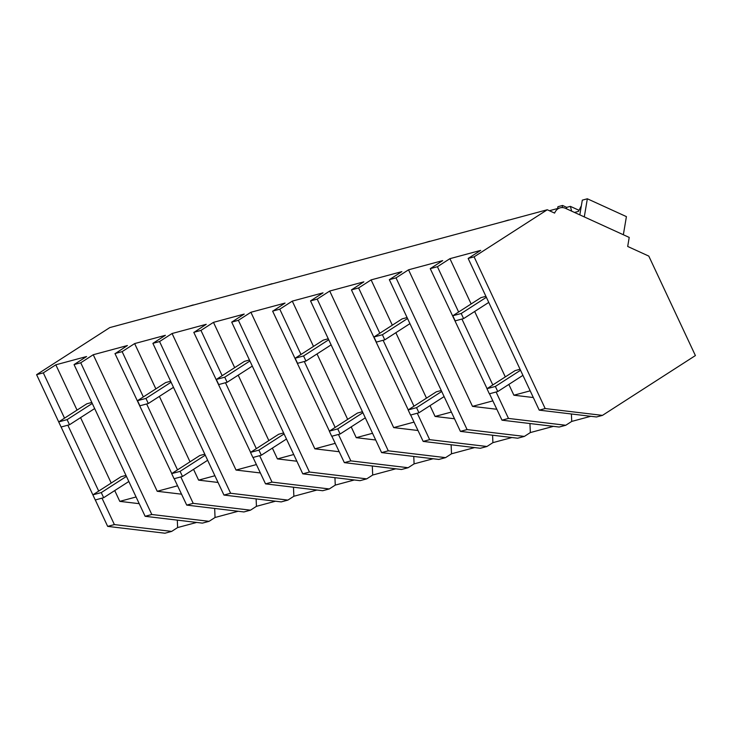 <?xml version="1.0" encoding="UTF-8"?>
<svg xmlns="http://www.w3.org/2000/svg" width="732" height="732" viewBox="0 0 732 732"><rect width="100%" height="100%" fill="white"/><g stroke="black" fill="none" stroke-linecap="round" stroke-linejoin="round"><path stroke-width="1.1" d="M107.668 526.381L114.384 524.579L171.663 531.405L164.947 533.216L107.668 526.381L95.288 499.947M125.977 475.397L121.018 476.733L92.863 494.85L95.261 499.956L103.66 497.696L101.272 492.59L92.863 494.85L61.113 427.003M91.802 402.454L86.843 403.79L58.697 421.907L61.085 427.012L69.494 424.752L67.106 419.637L58.697 421.907L36.6 374.674L109.782 327.588L547.28 209.755L554.609 213.094A13.048 9.717 -105.1 0 1 560.163 207.824A13.048 9.717 -105.1 0 1 565.58 208.373L629.218 237.424L627.69 246.455L648.799 256.099L695.4 355.569L602.454 415.383L545.175 408.548L474.107 256.841L547.28 209.755M114.384 524.579L101.995 498.144M98.701 491.099L67.829 425.201M64.526 418.155L43.316 372.863L55.824 364.81L86.577 356.53L74.06 364.582L80.74 362.788L93.248 354.736L127.405 345.531L115.418 353.446L122.134 351.635L134.642 343.583L165.395 335.302L152.887 343.354L159.558 341.551L172.075 333.508L206.223 324.303L194.236 332.218L200.952 330.407L213.47 322.355L244.213 314.074L231.705 322.126L238.376 320.323L250.893 312.271L285.05 303.075L273.063 310.99L279.77 309.178L292.288 301.127L323.032 292.846L310.524 300.898L317.203 299.095L329.711 291.043L363.868 281.847L351.433 289.881L358.598 287.95L371.106 279.899L401.859 271.618L389.342 279.67L396.021 277.867L408.529 269.815L442.686 260.619L430.251 268.653L437.416 266.723L449.924 258.671L480.677 250.39L468.16 258.442L474.107 256.841M36.6 374.674L43.316 372.863M468.16 258.442L539.228 410.149L596.507 416.975L602.454 415.383M590.761 416.298L571.729 421.422L571.399 413.983M489.498 393.779L501.996 420.177L559.166 427.04L565.763 425.265L571.729 421.422M553.429 426.353L530.334 432.566L529.941 423.535M389.342 279.67L460.41 431.377L517.689 438.212L524.368 436.409L530.334 432.566M511.942 437.526L492.911 442.65L492.581 435.211M417.277 413.223L429.657 439.658L423.169 441.405L480.348 448.268L486.945 446.493L492.911 442.65M474.611 447.581L451.516 453.794L451.113 444.763M310.524 300.898L381.592 452.605L438.871 459.44L445.55 457.637L451.516 453.794M433.124 458.754L414.092 463.878L413.763 456.439M338.459 434.451L350.838 460.885L344.351 462.633L401.52 469.496L408.117 467.721L414.092 463.878M395.783 468.809L372.698 475.031L372.295 465.991M231.705 322.126L302.774 473.833L360.053 480.668L366.723 478.865L372.698 475.031M354.306 479.982L335.265 485.106L334.945 477.676M259.64 455.688L272.02 482.113L265.533 483.861L322.702 490.724L329.299 488.949L335.265 485.106M316.965 490.037L293.871 496.259L293.477 487.219M152.887 343.354L223.946 495.061L281.225 501.896L287.905 500.093L293.871 496.259M275.479 501.21L256.447 506.334L256.118 498.904M180.813 476.916L193.202 503.351L186.715 505.098L243.884 511.952L250.481 510.177L256.447 506.334M238.147 511.265L215.052 517.487L214.659 508.447M74.06 364.582L145.128 516.298L202.407 523.124L209.087 521.33L215.052 517.487M196.661 522.438L177.629 527.562L177.3 520.132M171.663 531.405L177.629 527.562M136.079 496.973L119.792 501.365L139.217 503.68M119.792 501.365L114.732 490.568M111.209 483.047L80.566 417.624M77.043 410.103L55.824 364.81M177.574 485.801L157.215 491.282L93.248 354.736M145.128 516.298L151.808 514.495L80.74 362.788M151.808 514.495L209.087 521.33M157.215 491.282L181.545 494.182M487.064 388.646L430.251 268.653M492.856 400.88L472.497 406.37L408.529 269.815M472.497 406.37L496.827 409.27M501.996 420.177L508.484 418.43L565.763 425.265M508.484 418.43L496.095 391.995M492.801 384.95L461.929 319.051M458.625 312.006L437.416 266.723M530.178 390.833L513.891 395.216L533.326 397.54M513.891 395.216L508.832 384.428M505.309 376.898L474.665 311.484M471.143 303.954L449.924 258.671M539.228 410.149L545.175 408.548M549.476 210.752L550.867 210.331M177.519 469.871L146.647 403.963M143.344 396.927L122.134 351.635M186.715 505.098L174.216 478.691M171.782 473.558L114.97 353.565M193.202 503.351L250.481 510.177M214.897 475.745L198.61 480.137L218.045 482.452M198.61 480.137L193.55 469.34M190.027 461.819L159.384 396.396M155.861 388.875L134.642 343.583M256.401 464.573L236.033 470.054L172.075 333.508M223.946 495.061L230.626 493.267L159.558 341.551M230.626 493.267L287.905 500.093M236.033 470.054L260.363 472.954M256.337 448.643L225.465 382.735M222.171 375.699L200.952 330.407M265.533 483.861L253.034 457.463M250.6 452.33L193.788 332.337M272.02 482.113L329.299 488.949M293.724 454.517L277.428 458.909L296.863 461.224M277.428 458.909L272.377 448.112M268.854 440.591L238.202 375.168M234.679 367.647L213.47 322.355M335.219 443.345L314.861 448.826L250.893 312.271M302.774 473.833L309.444 472.039L238.376 320.323M309.444 472.039L366.723 478.865M314.861 448.826L339.19 451.726M335.155 427.415L304.292 361.507M300.989 354.462L279.77 309.178M344.351 462.633L331.852 436.235M329.418 431.102L272.615 311.109M350.838 460.885L408.117 467.721M372.542 433.289L356.246 437.672L375.681 439.996M356.246 437.672L351.195 426.884M347.673 419.363L317.02 353.94M313.497 346.419L292.288 301.127M414.038 422.108L393.679 427.598L329.711 291.043M381.592 452.605L388.271 450.811L317.203 299.095M388.271 450.811L445.55 457.637M393.679 427.598L418.009 430.498M413.983 406.178L383.111 340.279M379.807 333.234L358.598 287.95M423.169 441.405L410.67 415.007M408.246 409.874L351.433 289.881M429.657 439.658L486.945 446.493M451.36 412.061L435.073 416.444L454.499 418.768M435.073 416.444L430.013 405.656M426.491 398.135L395.847 332.712M392.325 325.182L371.106 279.899M460.41 431.377L467.089 429.583L396.021 277.867M467.089 429.583L524.368 436.409M193.248 304.933L188.17 306.47M168.415 311.795L163.794 313.04M272.066 283.705L266.997 285.242M247.233 290.558L242.612 291.812M350.893 262.477L345.815 264.014M326.06 269.33L321.43 270.584M429.711 241.24L424.633 242.786M404.878 248.102L400.258 249.347M508.53 220.012L503.451 221.558M483.696 226.874L479.076 228.119M584.292 216.91L587.348 198.784L626.409 216.617L623.353 234.743M587.348 198.784L582.306 200.147L579.817 214.869M562.194 207.577L562.551 205.463L557.921 206.708L557.619 208.51M562.551 205.463L566.696 207.357L566.458 208.776M579.012 210.304L570.393 206.369L566.696 207.357M574.501 212.445L578.463 211.383L581.364 205.756M570.393 206.369L571.646 211.136M103.66 497.696L128.832 481.5M101.272 492.59L126.435 476.395M171.681 473.622L174.079 478.728L182.488 476.468L180.09 471.362L171.681 473.622L199.836 455.505L204.795 454.169M182.488 476.468L207.65 460.272M180.09 471.362L205.262 455.167M250.509 452.394L252.897 457.5L261.306 455.231L258.908 450.125L250.509 452.394L278.654 434.277L283.613 432.941M261.306 455.231L286.468 439.044M258.908 450.125L284.08 433.939M329.327 431.166L331.715 436.272L340.124 434.003L337.736 428.897L329.327 431.166L357.481 413.049L362.432 411.713M340.124 434.003L365.295 417.816M337.736 428.897L362.898 412.702M408.145 409.938L410.542 415.044L418.942 412.775L416.554 407.669L408.145 409.938L436.299 391.821L441.259 390.485M418.942 412.775L444.114 396.579M416.554 407.669L441.716 391.474M486.963 388.71L489.36 393.816L497.769 391.547L495.372 386.441L486.963 388.71L515.118 370.593L520.077 369.257M497.769 391.547L522.932 375.351M495.372 386.441L520.543 370.246M69.494 424.752L94.657 408.557M67.106 419.637L92.269 403.451M137.515 400.678L139.904 405.784L148.312 403.515L145.924 398.409L137.515 400.678L165.67 382.562L170.62 381.226M148.312 403.515L173.484 387.329M145.924 398.409L171.087 382.223M216.333 379.45L218.731 384.556L227.13 382.287L224.742 377.181L216.333 379.45L244.488 361.334L249.447 359.998M227.13 382.287L252.302 366.101M224.742 377.181L249.905 360.986M295.152 358.223L297.549 363.328L305.958 361.059L303.56 355.953L295.152 358.223L323.306 340.106L328.265 338.77M305.958 361.059L331.12 344.863M303.56 355.953L328.732 339.758M373.979 336.995L376.367 342.1L384.776 339.831L382.388 334.725L373.979 336.995L402.124 318.877L407.084 317.542M384.776 339.831L409.938 323.635M382.388 334.725L407.55 318.53M452.797 315.757L455.185 320.863L463.594 318.603L461.206 313.497L452.797 315.757L480.951 297.65L485.902 296.314M463.594 318.603L488.766 302.408M461.206 313.497L486.368 297.302M560.163 207.824L550.647 210.386"/></g></svg>
